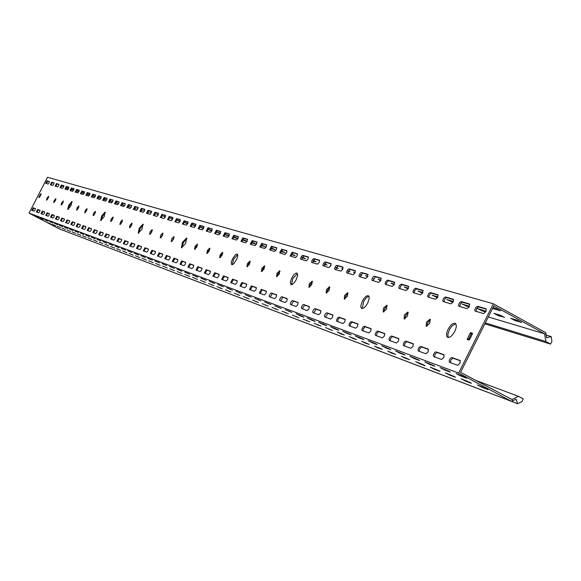 <?xml version="1.0" encoding="UTF-8"?>
<svg xmlns="http://www.w3.org/2000/svg" width="581" height="581" viewBox="0 0 581 581"><rect width="100%" height="100%" fill="white"/><g stroke="black" fill="none" stroke-linecap="round" stroke-linejoin="round"><path stroke-width="0.87" d="M207.555 253.287L208.281 250.985L209.944 248.806M207.366 250.498L209.705 248.138L209.218 251.101L206.872 253.461L207.366 250.498M291.509 284.683L292.744 278.64L297.487 273.535M291.72 278.096C293.754 274.45 295.533 272.779 297.073 273.085L297.654 275.401L296.252 279.577C294.218 283.223 292.439 284.893 290.907 284.588L290.318 282.272L291.72 278.096M277.268 276.505L278.016 273.818L280.035 271.342M277.014 273.281L279.73 270.702L279.287 274.029L276.571 276.607L277.014 273.281M247.644 266.635L248.385 264.115L250.244 261.762M247.419 263.6L249.968 261.116L249.503 264.282L246.954 266.773L247.419 263.6M160.915 237.731L163.029 233.736M160.748 235.247L162.854 233.039L162.339 235.77L160.233 237.978L160.748 235.247M232.291 264.733L233.569 259.264L237.716 254.551M232.618 258.756L235.189 255.074L236.583 254.093L237.52 254.224L237.832 255.727L237.208 258.276L233.867 263.694L232.189 264.747L231.296 264.101L231.492 261.588L232.618 258.756M220.388 257.557L221.114 255.19L222.843 252.953M220.184 254.689L222.596 252.292L222.109 255.32L219.698 257.724L220.184 254.689M195.223 249.176L195.942 246.947L197.54 244.819M195.042 246.467L197.322 244.143L196.821 247.048L194.541 249.372L195.042 246.467M326.871 293.02L327.619 290.057L329.906 287.384M326.558 289.491L329.55 286.767L329.158 290.34L326.159 293.064L326.558 289.491M448.307 337.503L447.82 334.38L449.672 329.173L452.483 325.476L455.765 323.842M448.082 329.245C450.609 324.772 452.991 322.818 455.243 323.377C456.789 324.663 456.637 327.35 454.785 331.439C452.25 335.912 449.868 337.873 447.624 337.314C446.077 336.014 446.223 333.327 448.082 329.245M426.926 326.311L427.638 322.811L430.499 319.761M426.461 322.172L430.056 319.158L429.787 323.261L426.185 326.275L426.461 322.172M383.91 311.997L384.637 308.729L387.244 305.838M383.511 308.119L386.844 305.228L386.51 309.107L383.177 311.997L383.511 308.119M262.14 271.465L262.888 268.865L264.827 266.447M261.9 268.342L264.537 265.808L264.079 269.054L261.45 271.581L261.9 268.342M362.275 308.526L363.75 301.14L366.589 297.436L368.913 296.23M362.312 301.183C364.556 297.174 366.604 295.366 368.441 295.78L369.058 296.521L369.225 298.38L367.766 302.97C365.514 306.993 363.466 308.794 361.636 308.38L360.903 307.255L360.845 305.773L362.312 301.183M344.976 299.048L345.724 295.99L348.106 293.238M344.642 295.402L347.743 292.628L347.365 296.295L344.264 299.077L344.642 295.402M309.586 287.268L310.334 284.399L312.527 281.792M309.295 283.84L312.193 281.168L311.779 284.654L308.881 287.326L309.295 283.84M54.396 202.152L55.856 199.377M54.229 200.401L55.834 198.542L55.304 200.75L53.692 202.609L54.229 200.401M101.188 220.526L102.459 216.335L105.415 212.537M101.675 215.921L105.161 212.065L104.144 216.728L100.658 220.584L101.675 215.921M93.766 215.319L95.48 212.065M93.614 213.285L95.393 211.295L94.863 213.692L93.076 215.682L93.614 213.285M77.273 209.806L78.893 206.749M77.12 207.889L78.834 205.957L78.297 208.274L76.583 210.206L77.12 207.889M47.214 199.748L48.63 197.068M47.046 198.056L48.622 196.218L48.085 198.39L46.509 200.227L47.046 198.056M61.789 204.628L63.3 201.76M61.63 202.82L63.271 200.939L62.733 203.183L61.092 205.064L61.63 202.82M68.238 209.414L69.48 205.536L72.16 201.985M68.74 205.151L71.935 201.505L70.911 205.863L67.716 209.501L68.74 205.151M120.587 224.281L122.475 220.722M120.434 222.058L122.344 219.981L121.821 222.516L119.904 224.593L120.434 222.058M181.998 247.782L183.291 242.8L186.966 238.428M182.405 242.335L186.639 237.97L185.673 243.403L181.439 247.76L182.405 242.335M171.925 241.405L174.111 237.295M171.758 238.849L173.915 236.605L173.407 239.387L171.242 241.638L171.758 238.849M150.29 234.187L152.345 230.308M150.13 231.775L152.186 229.597L151.663 232.277L149.607 234.455L150.13 231.775M85.385 212.523L87.056 209.363M85.233 210.547L86.983 208.586L86.446 210.939L84.703 212.9L85.233 210.547M138.757 233.199L140.043 228.645L143.333 224.571M139.215 228.202L143.042 224.113L142.04 229.125L138.213 233.221L139.215 228.202M130.151 227.469L132.09 223.808M129.991 225.188L131.952 223.075L131.422 225.653L129.469 227.767L129.991 225.188M111.349 221.194L113.179 217.737M111.196 219.037L113.063 216.989L112.532 219.473L110.666 221.521L111.196 219.037M404.87 318.976L405.589 315.592L408.32 312.614M404.434 314.967L407.898 312.019L407.593 315.999L404.129 318.954L404.434 314.967M220.352 233.315L218.877 234.847L214.585 233.569L216.357 230.178L220.664 231.441L220.352 233.315M210.082 273.128L208.601 274.653L204.323 273.092L206.11 269.649L210.395 271.182L210.082 273.128M229.059 235.879L227.556 237.433L223.148 236.111L224.941 232.683L229.364 233.976L229.059 235.879M218.776 276.265L217.265 277.805L212.878 276.207L214.687 272.714L219.088 274.29L218.776 276.265M203.604 228.384L202.188 229.88L198.114 228.667L199.835 225.37L203.924 226.561L203.604 228.384M193.371 267.1L191.941 268.589L187.888 267.107L189.624 263.752L193.691 265.212L193.371 267.1M211.869 230.817L210.424 232.335L206.24 231.085L207.991 227.745L212.181 228.972L211.869 230.817M201.622 270.071L200.162 271.581L196 270.063L197.758 266.664L201.934 268.161L201.622 270.071M256.613 243.991L255.03 245.603L250.251 244.173L252.118 240.599L256.911 242.008L256.613 243.991M246.322 286.208L244.717 287.798L239.953 286.063L241.841 282.431L246.62 284.138L246.322 286.208M266.316 246.845L264.696 248.479L259.787 247.012L261.682 243.388L266.606 244.833L266.316 246.845M256.025 289.708L254.391 291.321L249.489 289.534L251.399 285.845L256.323 287.61L256.025 289.708M237.992 238.508L236.467 240.076L231.942 238.733L233.758 235.254L238.297 236.583L237.992 238.508M227.708 279.49L226.169 281.044L221.659 279.403L223.489 275.866L228.013 277.486L227.708 279.49M247.179 241.209L245.618 242.8L240.97 241.413L242.814 237.89L247.477 239.256L247.179 241.209M236.888 282.802L235.312 284.378L230.679 282.686L232.538 279.105L237.186 280.768L236.888 282.802M158.148 214.999L156.863 216.401L153.348 215.355L154.953 212.283L158.475 213.314L158.148 214.999M148.061 250.745L146.768 252.139L143.275 250.869L144.894 247.753L148.395 249.009L148.061 250.745M165.265 217.098L163.965 218.514L160.363 217.439L161.983 214.338L165.592 215.391L165.265 217.098M155.149 253.309L153.834 254.718L150.261 253.41L151.895 250.258L155.483 251.544L155.149 253.309M144.4 210.947L143.151 212.326L139.803 211.324L141.365 208.325L144.727 209.313L144.4 210.947M134.371 245.807L133.122 247.172L129.788 245.959L131.371 242.916L134.712 244.114L134.371 245.807M151.191 212.951L149.927 214.338L146.492 213.314L148.075 210.286L151.525 211.288L151.191 212.951M141.132 248.247L139.861 249.627L136.455 248.385L138.053 245.305L141.466 246.533L141.132 248.247M187.699 223.7L186.327 225.167L182.449 224.012L184.133 220.787L188.019 221.927L187.699 223.7M177.503 261.37L176.123 262.83L172.274 261.421L173.966 258.153L177.83 259.54L177.503 261.37M195.55 226.009L194.156 227.498L190.183 226.307L191.89 223.053L195.87 224.215L195.55 226.009M185.339 264.195L183.93 265.67L179.979 264.232L181.693 260.92L185.659 262.336L185.339 264.195M172.564 219.24L171.235 220.678L167.546 219.574L169.187 216.437L172.891 217.519L172.564 219.24M162.419 255.93L161.082 257.354L157.415 256.018L159.071 252.829L162.745 254.144L162.419 255.93M180.037 221.441L178.687 222.893L174.91 221.768L176.573 218.587L180.364 219.698L180.037 221.441M169.87 258.618L168.512 260.056L164.75 258.69L166.427 255.458L170.197 256.809L169.87 258.618M394.288 284.523L392.233 286.411L385.435 284.392L385.123 283.245L386.183 281.001L387.607 280.086L394.499 282.105L394.288 284.523M384.419 336.036L382.342 337.902L375.449 335.39L375.188 334.235L376.263 331.918L377.715 331.025L384.622 333.501L384.419 336.036M408.276 288.648L406.17 290.558L399.067 288.437L398.813 287.297L399.888 285.017L401.348 284.094L408.479 286.179L408.276 288.648M398.501 341.12L396.365 343.008L389.241 340.408L389.067 338.767L390.047 336.871L391.543 335.971L398.689 338.534L398.501 341.12M367.657 276.687L365.696 278.517L359.261 276.6L359.007 275.91L360.075 273.353L361.433 272.46L367.889 274.348L367.657 276.687M357.642 326.377L355.659 328.185L349.21 325.832L348.978 324.728L350.023 322.491L351.403 321.613L357.867 323.929L357.642 326.377M380.758 280.543L378.754 282.402L372.101 280.412L371.876 279.323L372.922 277.115L374.309 276.215L380.976 278.168L380.758 280.543M370.809 331.126L368.782 332.964L362.116 330.531L361.869 329.405L362.922 327.125L364.338 326.239L371.027 328.635L370.809 331.126M453.224 301.88L450.958 303.878L443.071 301.524L442.773 300.312L443.899 297.908L445.474 296.956L453.391 299.273L453.224 301.88M443.797 357.46L441.495 359.436L433.571 356.545L433.346 354.795L434.726 352.42L435.997 351.868L443.942 354.715L443.797 357.46M469.295 306.608L466.964 308.642L458.787 306.194L458.474 304.96L459.615 302.512L461.241 301.546L469.441 303.95L469.295 306.608M460.014 363.314L457.646 365.311L449.425 362.312L449.186 360.525L450.231 358.499L451.895 357.555L460.145 360.51L460.014 363.314M422.743 292.904L420.586 294.843L413.316 292.686L412.968 291.488L414.064 289.171L415.56 288.234L422.939 290.391L422.743 292.904M413.069 346.37L410.883 348.288L403.505 345.601L403.316 343.923L404.645 341.628L405.843 341.083L413.251 343.741L413.069 346.37M437.718 297.312L435.51 299.28L427.892 297.007L427.616 295.823L428.72 293.463L430.26 292.519L437.9 294.756L437.718 297.312M428.161 351.817L425.917 353.764L418.269 350.975L418.066 349.261L419.083 347.307L420.659 346.385L428.328 349.13L428.161 351.817M297.131 255.916L295.409 257.615L290.057 256.01L292.032 252.234L297.407 253.81L297.131 255.916M286.876 300.835L285.14 302.512L279.788 300.566L279.628 299.585L280.587 297.537L281.785 296.717L287.152 298.634L286.876 300.835M308.01 259.126L306.252 260.84L300.791 259.213L300.537 258.567L301.539 256.206L302.745 255.357L308.279 256.976L308.01 259.126M297.777 304.771L296.005 306.47L290.529 304.48L290.326 303.464L291.292 301.386L292.519 300.551L298.046 302.534L297.777 304.771M276.295 249.786L274.646 251.435L269.591 249.924L271.509 246.257L276.585 247.738L276.295 249.786M266.011 293.311L264.348 294.945L259.3 293.107L261.239 289.367L266.301 291.183L266.011 293.311M286.564 252.808L284.879 254.478L279.679 252.924L281.625 249.205L286.847 250.731L286.564 252.808M276.295 297.022L274.588 298.67L269.395 296.782L269.243 295.816L270.187 293.804L271.363 292.984L276.571 294.85L276.295 297.022M342.688 269.33L340.815 271.116L334.772 269.315L334.54 268.654L335.578 266.178L336.871 265.299L342.935 267.078L342.688 269.33M332.564 317.32L330.669 319.085L324.619 316.885L324.416 315.824L325.425 313.653L326.74 312.796L332.804 314.967L332.564 317.32M354.976 272.954L353.059 274.762L346.886 272.925L346.581 272.22L347.358 270.107L348.963 268.829L355.216 270.659L354.976 272.954M344.903 321.772L342.964 323.566L336.719 321.286L336.501 320.204L337.525 318.003L338.876 317.132L345.136 319.376L344.903 321.772M319.223 262.423L317.429 264.159L311.743 262.467L311.532 261.828L312.287 259.809L313.784 258.574L319.485 260.244L319.223 262.423M309.019 308.831L307.204 310.544L301.524 308.475L301.343 307.458L302.323 305.352L303.58 304.509L309.281 306.55L309.019 308.831M330.778 265.822L328.94 267.587L323.08 265.837L322.862 265.19L323.624 263.135L325.149 261.886L331.032 263.607L330.778 265.822M320.61 313.006L318.751 314.749L312.89 312.614L312.701 311.576L313.696 309.441L314.982 308.584L320.857 310.69L320.61 313.006M39.668 211.637L38.68 212.799L36.371 211.949L37.685 209.414L40.009 210.242L39.668 211.637M49.029 182.87L48.056 184.039L45.71 183.342L47.025 180.829L49.37 181.519L49.029 182.87M35.071 209.973L34.097 211.128L31.824 210.3L33.132 207.787L35.412 208.601L35.071 209.973M106.73 199.857L105.589 201.149L102.655 200.278L104.122 197.475L107.064 198.332L106.73 199.857M96.918 232.291L95.771 233.577L92.866 232.516L94.34 229.677L97.259 230.722L96.918 232.291M112.663 201.607L111.508 202.914L108.509 202.021L109.991 199.181L112.997 200.06L112.663 201.607M102.815 234.419L101.653 235.719L98.683 234.637L100.172 231.761L103.157 232.828L102.815 234.419M95.233 196.472L94.129 197.743L91.326 196.908L92.757 194.163L95.574 194.984L95.233 196.472M85.501 228.173L84.39 229.437L81.609 228.42L83.054 225.639L85.843 226.641L85.501 228.173M100.92 198.15L99.801 199.428L96.933 198.571L98.378 195.797L101.254 196.639L100.92 198.15M91.144 230.214L90.019 231.485L87.179 230.446L88.639 227.636L91.486 228.66L91.144 230.214M131.27 207.083L130.064 208.434L126.861 207.475L128.394 204.548L131.604 205.485L131.27 207.083M121.313 241.093L120.1 242.437L116.919 241.275L118.466 238.304L121.654 239.445L121.313 241.093M137.762 208.993L136.535 210.358L133.26 209.378L134.807 206.415L138.089 207.373L137.762 208.993M127.769 243.424L126.535 244.775L123.281 243.592L124.842 240.585L128.103 241.754L127.769 243.424M118.727 203.394L117.558 204.708L114.493 203.8L115.989 200.932L119.061 201.832L118.727 203.394M108.843 236.598L107.667 237.905L104.624 236.801L106.134 233.896L109.184 234.985L108.843 236.598M124.93 205.216L123.738 206.553L120.608 205.616L122.126 202.718L125.264 203.633L124.93 205.216M115.009 238.82L113.811 240.142L110.702 239.009L112.227 236.075L115.343 237.186L115.009 238.82M63.511 187.133L62.494 188.331L60.01 187.59L61.361 185.012L63.852 185.738L63.511 187.133M54.018 216.815L53.002 218.006L50.54 217.112L51.898 214.498L54.367 215.377L54.018 216.815M68.529 188.614L67.505 189.82L64.97 189.065L66.328 186.457L68.87 187.198L68.529 188.614M59.001 218.609L57.962 219.814L55.456 218.899L56.829 216.263L59.342 217.163L59.001 218.609M53.764 184.264L52.769 185.441L50.387 184.729L51.709 182.194L54.106 182.899L53.764 184.264M44.359 213.329L43.364 214.498L41.004 213.641L42.333 211.077L44.701 211.92L44.359 213.329M58.587 185.688L57.584 186.871L55.151 186.145L56.488 183.589L58.928 184.3L58.587 185.688M49.138 215.05L48.129 216.234L45.725 215.355L47.068 212.769L49.487 213.634L49.138 215.05M84.223 193.233L83.148 194.475L80.454 193.676L81.856 190.982L84.557 191.774L84.223 193.233L81.768 192.209M74.564 224.23L73.489 225.464L70.824 224.491L72.233 221.768L74.913 222.726L74.564 224.23M89.67 194.838L88.581 196.095L85.835 195.274L87.252 192.558L90.011 193.364L89.67 194.838M79.975 226.183L78.878 227.425L76.155 226.437L77.585 223.685L80.316 224.658L79.975 226.183M73.656 190.118L72.61 191.345L70.025 190.575L71.405 187.939L73.998 188.694L73.656 190.118M64.084 220.446L63.031 221.659L60.475 220.729L61.862 218.057L64.426 218.979L64.084 220.446M78.885 191.657L77.825 192.892L75.189 192.108L76.576 189.442L79.219 190.219L78.885 191.657M69.27 222.32L68.202 223.54L65.595 222.588L66.997 219.894L69.611 220.831L69.27 222.32M485.948 311.518L483.559 313.573L475.076 311.038L474.75 309.775L475.912 307.284L477.582 306.31L486.086 308.801L485.948 311.518M51.012 224.07L47.736 222.668L51.012 224.07M55.747 225.864L52.428 224.433L55.747 225.864M60.577 227.687L57.199 226.241L60.577 227.687M65.5 229.553L62.073 228.079L65.5 229.553M70.526 231.449L67.04 229.96L70.526 231.449M75.653 233.388L72.109 231.87L75.653 233.388M80.882 235.363L77.28 233.823L80.882 235.363M86.22 237.382L82.56 235.821L86.22 237.382M91.675 239.445L87.949 237.854L91.675 239.445M97.238 241.543L93.454 239.931L97.238 241.543M102.924 243.693L99.068 242.052L102.924 243.693M108.734 245.894L104.812 244.223L108.734 245.894M114.668 248.138L110.673 246.438L114.668 248.138M120.732 250.426L116.665 248.697L120.732 250.426M126.934 252.771L122.794 251.014L126.934 252.771M133.274 255.168L129.062 253.381L133.274 255.168M139.76 257.623L135.467 255.8L139.76 257.623M146.397 260.128L142.018 258.276L146.397 260.128M153.188 262.692L148.721 260.811L153.188 262.692M160.138 265.321L155.585 263.404L160.138 265.321M167.255 268.015L162.615 266.054L167.255 268.015M174.547 270.768L169.812 268.771L174.547 270.768M182.013 273.593L177.183 271.559L182.013 273.593M189.667 276.483L184.736 274.406L189.667 276.483M197.511 279.454L192.478 277.333L197.511 279.454M205.558 282.489L200.416 280.332L205.558 282.489M213.808 285.612L208.557 283.405L213.808 285.612M222.276 288.815L216.909 286.564L222.276 288.815M230.969 292.098L225.479 289.796L230.969 292.098M239.895 295.475L234.281 293.122L239.895 295.475M249.06 298.939L243.316 296.535L249.06 298.939M258.48 302.498L252.604 300.043L258.48 302.498M268.168 306.158L262.147 303.652L268.168 306.158M278.125 309.92L271.959 307.356L278.125 309.92M288.365 313.791L282.054 311.169L288.365 313.791M298.91 317.778L292.432 315.091L298.91 317.778M309.76 321.881L303.122 319.129L309.76 321.881M320.937 326.108L314.132 323.283L320.937 326.108M332.463 330.466L325.476 327.568L332.463 330.466M344.337 334.954L341.032 333.981L337.162 331.983L344.337 334.954M356.589 339.58L353.139 338.563L349.217 336.537L356.589 339.58M454.458 376.575L455.424 377.265L449.81 375.137L445.431 372.879L454.458 376.575M439.018 370.743L439.999 371.426L434.573 369.378L430.267 367.156L439.018 370.743M424.108 365.108L425.096 365.79L419.852 363.808L415.611 361.622L424.108 365.108M409.699 359.661L405.618 358.419L401.449 356.269L409.699 359.661M395.763 354.395L391.855 353.212L387.752 351.091L395.763 354.395M487.023 388.892L487.975 389.582L481.94 387.295L477.408 384.963L487.023 388.892M382.283 349.297L378.536 348.172L374.491 346.087L382.283 349.297M369.233 344.359L365.638 343.291L361.658 341.236L369.233 344.359M470.45 382.625L471.409 383.315L465.592 381.114L461.132 378.812L470.45 382.625M89.648 194.889L87.157 193.793M95.182 196.574L92.655 195.405M100.833 198.31L98.269 197.061M103.767 199.174L106.584 200.118M106.599 200.096L104.006 198.746M109.606 200.939L112.264 201.781L109.86 200.489M115.575 202.74L118.037 203.481L115.83 202.282M121.69 204.57L123.935 205.224L121.937 204.113M127.943 206.415L129.962 206.996L128.176 205.994M134.349 208.31L136.114 208.811L134.552 207.918M140.9 210.242L142.403 210.671L141.081 209.894M147.596 212.218L148.838 212.566L147.756 211.912M154.459 214.236L155.41 214.505L154.59 213.99M161.482 216.314L162.135 216.488L161.576 216.117M237.978 238.537L233.482 236.787M247.121 241.326L242.524 239.445M256.497 244.209L251.813 242.175M261.065 245.487L265.924 247.092L261.363 244.979M270.848 248.443L275.423 249.895L271.182 247.869M280.906 251.479L285.184 252.771L281.277 250.832M291.27 254.587L295.221 255.734L291.669 253.89M301.96 257.746L305.533 258.77L302.345 257.056M312.97 261L316.144 261.9L313.333 260.339M324.314 264.34L327.067 265.125L324.641 263.738M336.007 267.79L338.309 268.437L336.297 267.245M348.063 271.349L349.885 271.85L348.317 270.877M360.51 275.024L361.818 275.372L360.707 274.639M373.351 278.807L374.113 278.996L373.489 278.539M521.491 322.506L517.264 320.182L510.728 318.323L515.245 320.668L521.585 322.302M504.352 317.451L500.19 315.163L493.894 313.37L498.331 315.679L504.446 317.262M38.745 217.679L35.521 216.299L38.745 217.679M43.379 219.407L40.096 218.006L43.379 219.407M48.092 221.179L44.766 219.749L48.092 221.179M52.907 222.981L49.523 221.535L52.907 222.981M57.817 224.818L54.382 223.351L57.817 224.818M62.828 226.692L59.327 225.203L62.828 226.692M67.941 228.602L64.382 227.091L67.941 228.602M73.155 230.555L69.546 229.016L73.155 230.555M78.486 232.553L74.811 230.991L78.486 232.553M83.925 234.586L80.185 232.996L83.925 234.586M89.481 236.67L85.676 235.051L89.481 236.67M95.161 238.791L91.29 237.15L95.161 238.791M100.956 240.962L97.02 239.292L100.956 240.962M106.889 243.185L102.881 241.485L106.889 243.185M112.954 245.451L108.872 243.722L112.954 245.451M119.149 247.775L114.994 246.017L119.149 247.775M125.496 250.15L121.255 248.356L125.496 250.15M131.981 252.575L127.667 250.752L131.981 252.575M138.619 255.059L134.218 253.207L138.619 255.059M145.417 257.608L140.936 255.713L145.417 257.608M152.382 260.208L147.806 258.284L152.382 260.208M159.514 262.881L154.844 260.92L159.514 262.881M166.82 265.611L162.055 263.614L166.82 265.611M174.307 268.415L169.441 266.374L174.307 268.415M181.976 271.291L177.016 269.206L181.976 271.291M189.849 274.232L184.78 272.111L189.849 274.232M197.925 277.26L192.747 275.089L197.925 277.26M206.211 280.362L200.917 278.146L206.211 280.362M214.716 283.543L209.305 281.284L214.716 283.543M223.453 286.811L217.919 284.508L223.453 286.811M232.429 290.173L226.764 287.813L232.429 290.173M241.645 293.623L235.85 291.212L241.645 293.623M251.13 297.167L245.189 294.705L251.13 297.167M260.876 300.82L254.798 298.3L260.876 300.82M270.906 304.575L264.675 301.997L270.906 304.575M281.226 308.438L274.842 305.795L281.226 308.438M291.858 312.418L285.315 309.709L291.858 312.418M302.81 316.514L303.848 317.182L299.869 315.694L296.092 313.74L302.81 316.514M314.089 320.741L315.134 321.416L311.031 319.877L307.204 317.894L314.089 320.741M325.73 325.091L326.769 325.774L322.535 324.191L318.649 322.179L325.73 325.091M337.728 329.587L338.767 330.269L334.402 328.635L330.458 326.595L337.728 329.587M433.666 365.493L434.675 366.204L429.163 364.142L424.762 361.869L433.666 365.493M418.531 359.828L419.54 360.532L414.224 358.542L409.895 356.306L418.531 359.828M403.911 354.359L404.928 355.056L399.793 353.132L395.53 350.931L403.911 354.359M389.778 349.065L390.81 349.769L385.842 347.903L381.644 345.739L389.778 349.065M376.125 343.952L377.149 344.649L372.348 342.848L368.216 340.72L376.125 343.952M465.613 377.454L466.601 378.166L460.682 375.951L456.129 373.598L465.613 377.454M362.907 339.006L363.938 339.703L359.29 337.96L355.223 335.862L362.907 339.006M350.118 334.22L351.156 334.91L346.646 333.218L342.645 331.155L350.118 334.22M449.353 371.368L450.355 372.08L444.647 369.937L440.166 367.628L449.353 371.368M492.586 308.409L500.619 310.85L496.043 308.475L492.993 307.596M485.324 322.92L545.886 341.512L550.556 344.083L551.95 341.279L551.158 336.566L546.677 337.793L545.828 332.746L493.349 303.769L47.526 177.27L29.05 213.125L59.088 228.783L511.6 401.355L516.059 399.183L517.664 403.73L62.523 230.098M488.309 316.95L544.579 333.806L493.879 305.831L460.58 372.341L512.028 399.532L512.515 400.912M493.349 303.769L458.649 373.067L511.6 401.355M66.183 187.772L68.398 188.854M68.587 188.498L66.256 187.648M71.223 189.304L73.526 190.365M73.693 190.045L71.318 189.137M76.365 190.866L78.747 191.904M78.907 191.621L76.489 190.655M81.616 192.464L84.085 193.48M86.983 194.09L89.532 195.085M92.459 195.746L95.095 196.727M98.051 197.446L100.782 198.404M131.408 206.792L131.037 206.698L131.35 206.923M137.9 208.702L137.247 208.528L137.813 208.891M144.538 210.656L143.594 210.395L144.422 210.903M151.336 212.653L150.087 212.297L151.183 212.966M158.293 214.694L156.725 214.251L158.112 215.064M165.411 216.786L163.515 216.248L165.207 217.214M172.71 218.935L170.458 218.289L172.47 219.422M180.19 221.129L177.568 220.381L179.914 221.673M187.845 223.394L184.852 222.516L187.554 223.975M195.681 225.74L192.304 224.709L195.39 226.314M203.713 228.159L199.944 226.953L203.444 228.689M211.956 230.642L207.766 229.255L211.702 231.122M216.03 231.804L220.177 233.627M220.41 233.199L216.103 231.681M224.556 234.404L228.885 236.191M229.081 235.828L224.68 234.201M233.315 237.07L237.818 238.827M242.313 239.8L246.998 241.536M251.558 242.611L256.432 244.318M330.952 265.43L330.364 265.292L330.858 265.662M342.87 268.93L341.759 268.64L342.71 269.279M355.165 272.547L353.502 272.097L354.947 273.005M367.846 276.273L365.602 275.648L367.577 276.839M380.947 280.122L378.078 279.316L380.628 280.79M486.043 311.329L477.64 308.591L482.012 310.864L485.709 311.953M469.433 306.318L461.953 303.979L469.056 307.037M453.398 301.503L446.789 299.52L452.991 302.302M437.914 296.876L432.133 295.213L437.493 297.726M422.946 292.461L417.957 291.045L422.518 293.311M408.472 288.212L404.238 287.007L408.058 289.04M394.484 284.102L390.948 283.107L394.107 284.857M61.659 185.673L63.692 186.748M66.052 187.997L68.224 189.145M70.729 190.474L72.059 191.178M468.359 339.885L471.264 333.893L472.513 333.501M215.362 233.802L217.272 230.672L220.802 231.703M205.122 273.382L207.039 270.143L210.533 271.392M223.932 236.351L225.864 233.177L229.51 234.245M213.677 276.498L215.624 273.215L219.226 274.501M198.876 228.899L200.728 225.842L204.054 226.815M188.665 267.398L190.532 264.232L193.822 265.408M207.01 231.318L208.891 228.224L212.319 229.226M196.785 270.354L198.68 267.151L202.065 268.364M251.05 244.419L253.076 241.115L257.071 242.284M240.781 286.368L242.814 282.94L246.772 284.363M260.593 247.259L262.648 243.911L266.773 245.117M250.324 289.839L252.386 286.368L256.475 287.835M232.727 238.965L234.695 235.755L238.45 236.852M222.465 279.701L224.44 276.367L228.159 277.696M241.761 241.652L243.759 238.399L247.637 239.532M231.499 282.983L233.504 279.614L237.338 280.986M154.074 215.573L155.788 212.733L158.584 213.547M144.023 251.145L145.737 248.203L148.496 249.191M161.097 217.664L162.833 214.788L165.708 215.624M151.009 253.686L152.752 250.709L155.592 251.726M140.515 211.542L142.185 208.761L144.829 209.538M130.522 246.228L132.199 243.359L134.807 244.289M147.218 213.532L148.91 210.721L151.626 211.52M137.189 248.653L138.888 245.748L141.575 246.707M183.204 224.237L185.005 221.259L188.142 222.174M173.036 261.704L174.852 258.618L177.953 259.729M190.938 226.539L192.769 223.525L196 224.462M180.756 264.515L182.594 261.392L185.782 262.532M168.287 219.8L170.044 216.895L173.007 217.759M158.177 256.294L159.942 253.287L162.862 254.333M175.658 221.993L177.437 219.052L180.48 219.938M165.512 258.966L167.306 255.916L170.313 256.998M386.242 284.632L386.743 282.468L388.522 280.681L394.746 282.453M376.365 335.724L377.025 333.066L378.645 331.606L384.854 333.777M399.953 288.706L400.687 286.099L402.277 284.697L408.726 286.535M390.163 340.749L390.585 338.469L392.48 336.559L398.929 338.817M360.126 276.861L362.515 273.048L368.114 274.682M350.111 326.166L350.546 324.009L352.311 322.179L358.085 324.198M372.973 280.681L375.406 276.81L381.209 278.502M363.023 330.865L363.452 328.672L365.26 326.82L371.244 328.911M443.978 301.8L444.719 299.048L446.433 297.581L453.667 299.643M434.515 356.894L435.176 354.025L436.963 352.485L444.211 355.02M459.702 306.477L460.45 303.674L462.207 302.185L469.731 304.335M450.384 362.667L450.783 360.205L452.875 358.179L460.421 360.823M414.13 292.926L414.631 290.682L416.49 288.844L423.193 290.754M404.434 345.942L405.095 343.182L406.794 341.686L413.498 344.032M428.793 297.283L429.294 295.003L431.204 293.136L438.168 295.119M419.213 351.323L419.627 348.956L421.617 346.988L428.582 349.428M290.878 256.265L293.035 252.779L297.588 254.108M280.645 300.878L282.809 297.254L287.326 298.874M301.568 259.446L303.761 255.909L308.467 257.281M291.357 304.778L293.558 301.103L298.227 302.774M270.405 250.171L272.489 246.787L276.752 248.029M260.135 293.412L262.234 289.897L266.461 291.408M280.492 253.178L282.62 249.736L287.021 251.021M270.245 297.087L272.373 293.521L276.745 295.09M335.622 269.569L337.931 265.873L343.146 267.398M325.505 317.204L327.815 313.37L333.007 315.222M347.685 273.157L350.031 269.41L355.434 270.986M337.612 321.613L338.265 319.092L339.776 317.691L345.346 319.637M312.585 262.721L314.815 259.133L319.681 260.549M302.389 308.794L304.626 305.069L309.462 306.797M323.929 266.091L326.195 262.452L331.235 263.919M313.769 312.934L316.042 309.15L321.053 310.944M37.01 212.188L38.397 209.785L40.074 210.387M46.349 183.531L47.722 181.199L49.436 181.7M32.463 210.533L33.836 208.151L35.47 208.739M103.345 200.481L104.892 197.881L107.151 198.542M93.563 232.778L95.124 230.083L97.347 230.882M109.206 202.224L110.775 199.595L113.084 200.271M99.387 234.891L100.963 232.175L103.244 232.988M92.001 197.112L93.512 194.562L95.654 195.187M82.299 228.674L83.824 226.038L85.923 226.793M97.615 198.782L99.148 196.204L101.341 196.843M87.869 230.701L89.416 228.042L91.573 228.812M127.573 207.693L129.193 204.977L131.705 205.703M117.645 241.536L119.279 238.733L121.749 239.612M133.971 209.596L135.62 206.851L138.191 207.599M124.007 243.86L125.663 241.021L128.205 241.928M115.191 204.011L116.781 201.353L119.156 202.043M105.335 237.063L106.933 234.31L109.272 235.152M121.313 205.827L122.918 203.139L125.358 203.851M111.421 239.27L113.034 236.496L115.437 237.36M60.664 187.786L62.08 185.39L63.917 185.927M51.201 217.352L52.624 214.876L54.432 215.522M65.624 189.261L67.055 186.842L68.943 187.394M56.117 219.146L57.563 216.64L59.415 217.309M51.026 184.925L52.413 182.572L54.164 183.08M41.65 213.873L43.045 211.448L44.766 212.065M55.798 186.341L57.199 183.966L58.993 184.489M46.378 215.595L47.787 213.147L49.552 213.779M81.122 193.872L82.604 191.381L84.637 191.97M71.499 224.738L72.988 222.167L74.985 222.879M86.504 195.477L88 192.957L90.091 193.56M76.837 226.684L78.348 224.084L80.396 224.818M70.686 190.771L72.131 188.324L74.07 188.89M61.143 220.969L62.603 218.449L64.498 219.124M75.85 192.304L77.317 189.834L79.299 190.415M66.263 222.835L67.737 220.286L69.691 220.983M475.999 311.329L476.747 308.467L478.548 306.957L486.384 309.194M29.05 213.125L458.649 373.067M472.368 333.981L469.608 339.493L468.925 340.074L467.24 339.515L470.036 333.225L470.712 332.644L472.375 333.182L472.368 333.981M38.92 197.075L40.401 194.199L41.142 194.018L39.559 197.286L38.825 197.467L38.92 197.075L39.508 197.38M545.886 341.512L544.579 333.806M551.158 336.566L546.22 335.084M484.866 323.835L550.556 344.083M475.389 380.25L518.528 396.358L523.234 398.886L521.832 401.689L517.664 403.73M518.528 396.358L512.028 399.532M544.637 334.155L546.002 333.777M494.177 309.048L494.663 308.075M444.647 369.937L444.93 369.371M346.646 333.218L346.901 332.717M359.29 337.96L359.545 337.445M460.682 375.951L460.973 375.37M372.348 342.848L372.61 342.332M385.842 347.903L386.104 347.38M399.793 353.132L400.062 352.594M414.224 358.542L414.5 357.998M429.163 364.142L429.446 363.583M334.402 328.635L334.656 328.142M322.535 324.191L322.782 323.704M311.031 319.877L311.271 319.397M299.869 315.694L300.108 315.222M289.033 311.634L289.273 311.169M278.517 307.69L278.749 307.233M268.299 303.863L268.531 303.413M258.371 300.145L258.596 299.702M248.719 296.528L248.937 296.099M239.328 293.013L239.546 292.584M230.199 289.592L230.41 289.171M221.31 286.259L221.514 285.852M212.653 283.02L212.857 282.62M204.229 279.86L204.425 279.468M196.015 276.781L196.211 276.403M188.012 273.782L188.2 273.411M180.204 270.862L180.393 270.492M498.331 315.679L498.796 314.749M515.245 320.668L515.717 319.724M422.053 293.173L422.474 292.323M436.295 297.378L436.723 296.513M451.016 301.721L451.459 300.842M466.245 306.209L466.696 305.315M482.012 310.864L482.462 309.949M291.43 254.645L291.8 253.926M281.509 251.718L281.865 251.014M271.85 248.864L272.198 248.174M262.445 246.09L262.786 245.414M253.287 243.395L253.628 242.727M244.369 240.759L244.703 240.113M235.683 238.195L236.002 237.564M227.207 235.697L227.527 235.073M218.95 233.264L219.262 232.654M210.896 230.889L211.201 230.287M203.038 228.565L203.335 227.984M195.361 226.307L195.659 225.733M121.734 204.585L121.974 204.127M115.888 202.863L116.113 202.413M110.158 201.171L110.383 200.735M104.551 199.515L104.769 199.087M99.053 197.896L99.271 197.475M93.672 196.305L93.882 195.891M88.392 194.751L88.602 194.345M83.221 193.226L83.424 192.827M78.144 191.73L78.348 191.338M73.17 190.263L73.373 189.878M68.297 188.825L68.485 188.447M465.592 381.114L465.86 380.562M365.638 343.291L365.885 342.805M378.536 348.172L378.783 347.678M481.94 387.295L482.223 386.743M391.855 353.212L392.11 352.711M405.618 358.419L405.879 357.911M419.852 363.808L420.114 363.285M434.573 369.378L434.835 368.848M449.81 375.137L450.079 374.6M353.139 338.563L353.379 338.084M341.032 333.981L341.265 333.509M329.282 329.536L329.521 329.071M317.887 325.229L318.119 324.772M306.826 321.039L307.058 320.589M296.092 316.979L296.31 316.536M285.656 313.028L285.874 312.593M275.517 309.194L275.735 308.765M265.655 305.461L265.873 305.04M256.068 301.837L256.279 301.423M246.736 298.307L246.947 297.9M237.658 294.872L237.861 294.473M228.812 291.524L229.016 291.132M220.199 288.263L220.395 287.878M211.811 285.089L212 284.712M203.633 281.996L203.815 281.625M477.582 306.31L478.795 306.979M66.997 219.894L67.737 220.286M76.576 189.442L77.317 189.834M61.862 218.057L62.603 218.449M71.405 187.939L72.131 188.324M77.585 223.685L78.348 224.084M87.252 192.558L88 192.957M72.233 221.768L72.988 222.167M81.856 190.982L82.604 191.381M47.068 212.769L47.787 213.147M56.488 183.589L57.199 183.966M42.333 211.077L43.045 211.448M51.709 182.194L52.413 182.572M56.829 216.263L57.563 216.64M66.328 186.457L67.055 186.842M51.898 214.498L52.624 214.876M61.361 185.012L62.08 185.39M112.227 236.075L113.034 236.496M122.126 202.718L122.918 203.139M106.134 233.896L106.933 234.31M115.989 200.932L116.781 201.353M124.842 240.585L125.663 241.021M134.807 206.415L135.62 206.851M118.466 238.304L119.279 238.733M128.394 204.548L129.193 204.977M88.639 227.636L89.416 228.042M98.378 195.797L99.148 196.204M83.054 225.639L83.824 226.038M92.757 194.163L93.512 194.562M100.172 231.761L100.963 232.175M109.991 199.181L110.775 199.595M94.34 229.677L95.124 230.083M104.122 197.475L104.892 197.881M33.132 207.787L33.836 208.151M47.025 180.829L47.722 181.199M37.685 209.414L38.397 209.785M314.982 308.584L316.042 309.15M325.149 261.886L326.195 262.452M303.58 304.509L304.626 305.069M313.784 258.574L314.815 259.133M338.876 317.132L339.965 317.713M348.963 268.829L350.031 269.41M326.74 312.796L327.815 313.37M336.871 265.299L337.931 265.873M271.363 292.984L272.373 293.521M281.625 249.205L282.62 249.736M261.239 289.367L262.234 289.897M271.509 246.257L272.489 246.787M292.519 300.551L293.558 301.103M302.745 255.357L303.761 255.909M281.785 296.717L282.809 297.254M292.032 252.234L293.035 252.779M420.659 346.385L421.842 347.017M430.26 292.519L431.422 293.158M405.843 341.083L407.012 341.708M415.56 288.234L416.708 288.859M451.895 357.555L453.122 358.208M461.241 301.546L462.44 302.207M435.997 351.868L437.202 352.514M445.474 296.956L446.658 297.603M364.338 326.239L365.464 326.842M374.309 276.215L375.406 276.81M351.403 321.613L352.507 322.201M361.433 272.46L362.515 273.048M391.543 335.971L392.691 336.588M401.348 284.094L402.48 284.712M377.715 331.025L378.848 331.628M387.607 280.086L388.718 280.696M166.427 255.458L167.306 255.916M176.573 218.587L177.437 219.052M159.071 252.829L159.942 253.287M169.187 216.437L170.044 216.895M181.693 260.92L182.594 261.392M191.89 223.053L192.769 223.525M173.966 258.153L174.852 258.618M184.133 220.787L185.005 221.259M138.053 245.305L138.888 245.748M148.075 210.286L148.91 210.721M131.371 242.916L132.199 243.359M141.365 208.325L142.185 208.761M151.895 250.258L152.752 250.709M161.983 214.338L162.833 214.788M144.894 247.753L145.737 248.203M154.953 212.283L155.788 212.733M232.538 279.105L233.504 279.614M242.814 237.89L243.759 238.399M223.489 275.866L224.44 276.367M233.758 235.254L234.695 235.755M251.399 285.845L252.386 286.368M261.682 243.388L262.648 243.911M241.841 282.431L242.814 282.94M252.118 240.599L253.076 241.115M197.758 266.664L198.68 267.151M207.991 227.745L208.891 228.224M189.624 263.752L190.532 264.232M199.835 225.37L200.728 225.842M214.687 272.714L215.624 273.215M224.941 232.683L225.864 233.177M206.11 269.649L207.039 270.143M216.357 230.178L217.272 230.672M40.677 193.865L41.157 194.119M40.401 194.199L40.99 194.504M470.712 332.644L471.939 333.312M470.036 333.225L471.264 333.893M467.284 338.723L468.504 339.391"/></g></svg>
